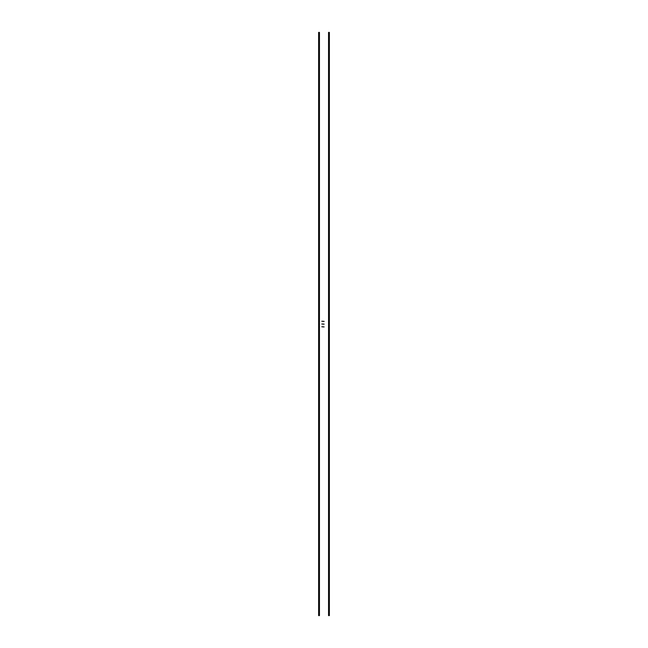 <?xml version="1.0" encoding="UTF-8"?>
<svg xmlns="http://www.w3.org/2000/svg" width="648" height="648" viewBox="0 0 648 648"><rect width="100%" height="100%" fill="white"/><g stroke="black" fill="none" stroke-linecap="round" stroke-linejoin="round"><path stroke-width="0.49" stroke-dasharray="3.24 2.43" d="M328.552 32.4L328.552 615.6L329.378 615.6L329.378 32.4L328.552 32.4M318.622 32.4L318.622 615.6L319.448 615.6L319.448 32.4L318.622 32.4M321.797 324.024L323.862 324.162L321.935 323.838M323.725 323.838L324.138 323.838L323.725 324.162M321.935 326.592L324.138 326.924L321.797 326.73M321.797 321.27L323.862 321.408L321.935 321.076M323.725 321.076L324.138 321.076L323.725 321.408"/><path stroke-width="0.97" d="M328.552 615.6L328.552 32.4L329.378 32.4L329.378 615.6L328.552 615.6M318.622 615.6L318.622 32.4L319.448 32.4L319.448 615.6L318.622 615.6M321.797 324.024L324.138 324.162L321.797 323.968M321.797 326.786L324.138 326.924L321.797 326.73M321.797 321.27L324.138 321.408L321.797 321.214"/></g></svg>
